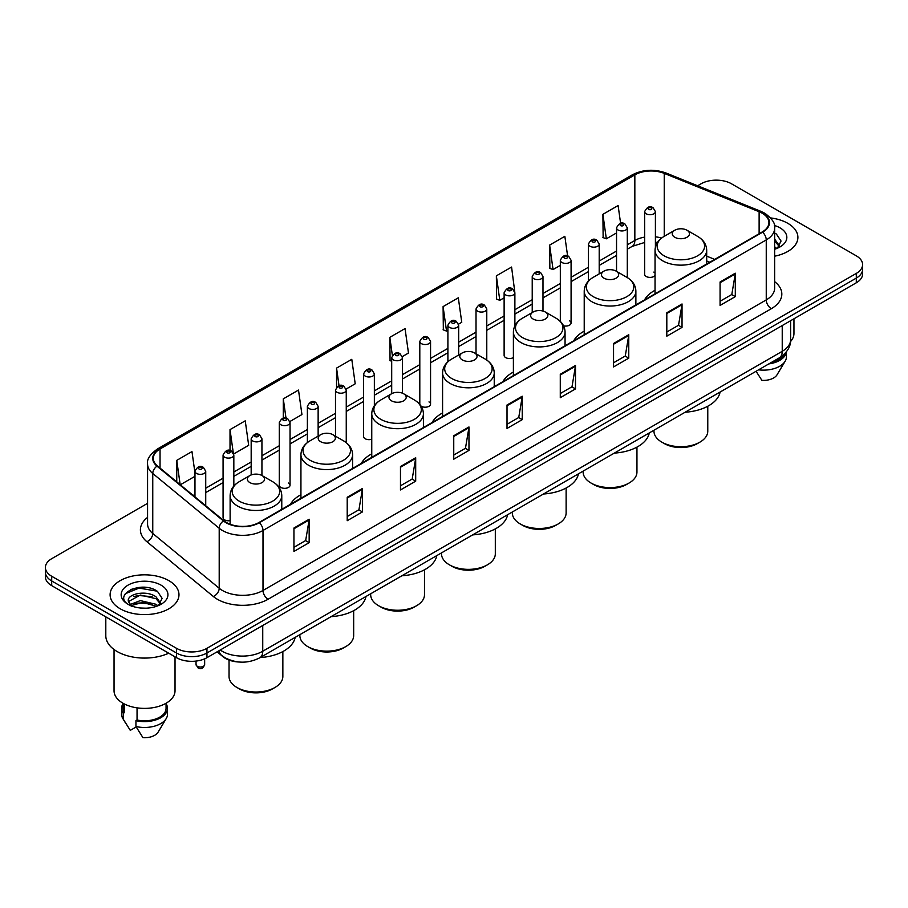 <?xml version="1.0" encoding="UTF-8"?>
<svg xmlns="http://www.w3.org/2000/svg" width="908" height="908" viewBox="0 0 908 908"><rect width="100%" height="100%" fill="white"/><g stroke="black" fill="none" stroke-linecap="round" stroke-linejoin="round"><path stroke-width="1.36" d="M300.934 494.712A38.023 21.951 0 0 0 290.447 504.326M371.758 453.83A38.023 21.951 0 0 0 361.271 463.432M442.582 412.947A38.023 21.951 0 0 0 432.094 422.549M513.395 372.053A38.023 21.951 0 0 0 502.907 381.655M584.219 331.17A38.023 21.951 0 0 0 573.731 340.772M655.043 290.276A38.023 21.951 0 0 0 644.555 299.878M514.881 325.836L514.881 292.739A5.38 3.11 180 0 1 511.556 295.611A5.38 3.11 180 0 1 505.699 294.941A5.38 3.11 180 0 1 504.122 292.739L504.122 355.425A5.38 3.11 0 0 0 505.699 357.616A5.38 3.11 0 0 0 513.395 357.559M421.074 406.103A5.38 3.11 0 0 0 421.38 406.296A5.38 3.11 0 0 0 427.248 406.966A5.38 3.11 0 0 0 430.562 404.105L430.562 341.419A5.38 3.11 180 0 1 427.248 344.291A5.38 3.11 180 0 1 421.38 343.621A5.38 3.11 180 0 1 419.802 341.419L419.802 404.105A5.38 3.11 0 0 0 419.837 404.446M374.357 405.728L374.357 373.869A5.38 3.11 180 0 1 371.031 376.741A5.38 3.11 180 0 1 365.175 376.071A5.38 3.11 180 0 1 363.597 373.869L363.597 436.555A5.38 3.11 0 0 0 365.175 438.746A5.38 3.11 0 0 0 371.758 439.211M290.038 485.235L290.038 422.549A5.38 3.11 180 0 1 286.724 425.421A5.38 3.11 180 0 1 280.856 424.751A5.38 3.11 180 0 1 279.278 422.549L279.278 485.235A5.38 3.11 0 0 0 280.856 487.426A5.38 3.11 0 0 0 286.724 488.095A5.38 3.11 0 0 0 290.038 485.235A5.38 3.11 0 0 0 288.46 483.033M233.833 486.064L233.833 454.999A5.38 3.11 180 0 1 230.507 457.87A5.38 3.11 180 0 1 224.651 457.201A5.38 3.11 180 0 1 223.073 454.999L223.073 517.685A5.38 3.11 0 0 0 224.651 519.875A5.38 3.11 0 0 0 230.121 520.636M655.406 247.124L655.406 211.609A5.38 3.11 180 0 1 652.08 214.481A5.38 3.11 180 0 1 646.224 213.811A5.38 3.11 180 0 1 644.646 211.609L644.646 274.295A5.38 3.11 0 0 0 646.224 276.486A5.38 3.11 0 0 0 655.043 275.419M709.625 262.31L706.696 261.129M563.562 325.813A5.38 3.11 0 0 0 571.087 322.964A5.38 3.11 0 0 0 569.509 320.774M430.562 404.105A5.38 3.11 0 0 0 428.985 401.904M655.043 273.172A5.38 3.11 0 0 0 653.828 272.094M239.179 662.023A21.52 12.428 180 0 1 223.05 656.756L217.08 651.83M147.414 587.601A28.693 16.571 0 0 0 130.616 589.598M147.573 503.338L51.699 558.692A21.52 12.428 0 0 0 45.4 567.477L45.4 576.852A21.52 12.428 0 0 0 51.699 585.637L176.504 657.687A21.52 12.428 0 0 0 206.945 657.687L856.301 282.785A21.52 12.428 0 0 0 862.6 274L862.6 269.313A21.52 12.428 0 0 1 856.301 278.098A21.52 12.428 0 0 0 862.6 269.313L862.6 264.625A21.52 12.428 0 0 0 856.301 255.84L731.496 183.791A21.52 12.428 0 0 0 701.055 183.791L697.628 185.765M45.4 567.477A21.52 12.428 0 0 0 51.699 576.262L176.504 648.312A21.52 12.428 0 0 0 206.945 648.312L206.945 653L856.301 278.098L206.945 653A21.52 12.428 0 0 1 176.504 653A21.52 12.428 0 0 0 206.945 653L206.945 657.687M51.699 576.262L51.699 580.95L176.504 653L51.699 580.95A21.52 12.428 0 0 1 45.4 572.165A21.52 12.428 0 0 0 51.699 580.95L51.699 585.637M787.815 223.323A34.436 19.885 0 0 0 770.608 217.931A34.436 19.885 0 0 1 787.815 223.323A34.436 19.885 0 0 1 797.894 237.385A34.436 19.885 0 0 0 787.815 223.323M168.888 580.655A34.436 19.885 0 0 0 131.365 576.342A34.436 19.885 0 0 0 110.106 594.717A34.436 19.885 0 0 0 120.185 608.769A34.436 19.885 0 0 0 157.72 613.082A34.436 19.885 0 0 0 178.978 594.717A34.436 19.885 0 0 0 168.888 580.655A34.436 19.885 0 0 0 131.365 576.342A34.436 19.885 0 0 0 110.106 594.717A34.436 19.885 0 0 0 120.185 608.769A34.436 19.885 0 0 0 157.72 613.082A34.436 19.885 0 0 0 178.978 594.717A34.436 19.885 0 0 0 168.888 580.655M762.187 213.221A22.961 13.257 180 0 1 768.917 222.596A22.961 13.257 180 0 1 762.187 231.971L258.939 522.52A22.961 13.257 180 0 1 223.901 520.749L157.459 465.963A22.961 13.257 180 0 1 153.304 458.358A22.961 13.257 180 0 1 160.035 448.983L634.84 174.858A22.961 13.257 180 0 1 664.236 173.383L759.122 211.734A22.961 13.257 180 0 1 762.187 213.221M762.595 212.983A23.529 13.586 0 0 0 759.451 211.462L664.565 173.11A23.529 13.586 0 0 0 634.431 174.631L159.626 448.756A23.529 13.586 0 0 0 156.993 466.156L223.425 520.931A23.529 13.586 0 0 0 259.348 522.747L762.595 232.198A23.529 13.586 0 0 0 762.595 212.983M293.942 528.025L293.942 551.451L309.163 542.666L309.163 519.24L293.942 528.025M293.942 547.297L305.667 540.532L309.106 520.012A5.743 3.314 -120 0 0 309.163 519.24M305.565 540.589L309.163 542.666M347.208 497.266L347.208 520.704L362.428 511.919L362.428 488.481L347.208 497.266M347.208 516.538L358.932 509.774L362.371 489.264A5.743 3.314 -120 0 0 362.428 488.481M358.83 509.831L362.428 511.919M400.473 466.519L400.473 489.945L415.694 481.161L415.694 457.723L400.473 466.519M400.473 485.791L412.198 479.027L415.637 458.506A5.743 3.314 -120 0 0 415.694 457.723M412.096 479.084L415.694 481.161M453.75 435.761L453.75 459.198L468.971 450.402L468.971 426.976L453.75 435.761M453.75 455.033L465.464 448.268L468.903 427.747A5.743 3.314 -120 0 0 468.971 426.976M465.361 448.325L468.971 450.402M720.078 281.991L720.078 305.429L735.298 296.632L735.298 273.206L720.078 281.991M720.078 301.263L731.803 294.498L735.242 273.989A5.743 3.314 -120 0 0 735.298 273.206M731.7 294.555L735.298 296.632M666.812 312.749L666.812 336.176L682.033 327.391L682.033 303.964L666.812 312.749M666.812 332.022L678.537 325.257L681.976 304.736A5.743 3.314 -120 0 0 682.033 303.964M678.435 325.314L682.033 327.391M613.547 343.496L613.547 366.934L628.767 358.149L628.767 334.712L613.547 343.496M613.547 362.78L625.271 356.004L628.711 335.495A5.743 3.314 -120 0 0 628.767 334.712M625.169 356.061L628.767 358.149M560.281 374.255L560.281 397.681L575.502 388.896L575.502 365.47L560.281 374.255M560.281 393.527L572.006 386.763L575.434 366.242A5.743 3.314 -120 0 0 575.502 365.47M571.904 386.819L575.502 388.896M507.016 405.002L507.016 428.44L522.236 419.655L522.236 396.217L507.016 405.002M507.016 424.286L518.74 417.51L522.168 397A5.743 3.314 -120 0 0 522.236 396.217M518.638 417.578L522.236 419.655M774.649 256.192A34.436 19.885 0 0 0 797.894 237.385A34.436 19.885 0 0 1 774.649 256.192M206.945 648.312L856.301 273.41A21.52 12.428 0 0 0 862.6 264.625M289.913 421.505L301.944 414.547L298.505 390.065L283.296 398.862L283.296 418.066M233.697 453.955L248.678 445.306L245.239 420.824L230.019 429.609L230.019 450.572M194.97 472.886L191.974 451.582L176.754 460.367L176.754 481.876M458.54 324.145L461.752 322.295L458.313 297.813L443.093 306.598L443.342 329.888M514.745 291.695L511.579 267.054L496.358 275.839L496.608 299.129M567.602 255.942L564.844 236.307L549.624 245.092L549.873 268.382M620.607 223.345L618.11 205.548L602.901 214.333L603.139 237.624M346.118 389.055L355.21 383.8L351.782 359.318L336.562 368.103L336.562 387.285M402.323 356.594L408.475 353.042L405.047 328.56L389.827 337.345L390.065 360.635M391.7 361.248L389.827 360.544M389.827 337.345L392.358 355.38M443.093 306.598L446.532 331.079L447.905 330.285M446.532 331.079L443.093 329.797M496.358 275.839L499.797 300.321L504.122 297.824M499.797 300.321L496.358 299.038M549.624 245.092L553.063 269.574L560.327 265.374M553.063 269.574L549.624 268.291M602.901 214.333L606.328 238.815L616.543 232.925M606.328 238.815L602.901 237.533M336.562 368.103L339.036 385.741M283.296 398.862L285.986 418.066M230.019 429.609L233.299 452.956M180.295 484.793L194.97 476.314M176.754 460.367L180.17 484.69M790.539 341.556A30.486 17.604 0 0 0 793.955 333.452L793.955 318.776M774.649 246.772L776.828 248.474M774.921 239.508L779.586 245.943M774.921 241.358L779.223 246.431M774.649 249.246A23.392 13.507 0 0 0 779.995 246.931A23.392 13.507 0 0 0 779.995 227.84A23.392 13.507 0 0 0 774.388 225.445M777.373 248.236L781.039 241.04L776.408 234.06M770.971 362.678A21.52 12.428 0 0 0 784.319 354.075M756.08 371.27L761.88 380.35A14.346 8.285 0 0 0 777.021 374.822L785.159 361.214A22.961 13.257 0 0 0 786.419 356.889L786.419 351.725M758.566 369.84A22.961 13.257 0 0 0 785.159 361.214M768.815 363.915A22.961 13.257 0 0 0 786.385 351.771M774.649 233.186L776.09 233.844M653.964 430.222L653.964 431.164A26.899 15.538 0 0 0 661.841 442.151L664.384 443.615A23.313 13.461 0 0 0 697.355 443.615L699.898 442.151A26.899 15.538 0 0 0 707.775 431.164L707.775 406.239M664.384 443.615L661.841 442.151A26.899 15.538 0 0 0 699.898 442.151M674.78 237.272A8.615 4.971 0 0 0 686.959 237.272A8.615 4.971 0 0 0 686.959 230.235L697.65 236.409A23.721 13.699 0 0 1 697.65 255.784A23.721 13.699 0 0 1 664.089 255.784A23.721 13.699 0 0 1 664.089 236.409C658.243 239.882 655.236 244.49 655.043 250.233A25.833 14.914 0 0 0 662.602 260.778A25.833 14.914 0 0 0 690.75 264.012A25.833 14.914 0 0 0 706.696 250.233C706.503 244.49 703.484 239.882 697.65 236.409L686.959 230.235A8.615 4.971 0 0 0 674.78 230.235A8.615 4.971 0 0 0 674.78 237.272M685.154 412.221A39.464 22.779 0 0 0 720.089 392.052M583.14 471.116L583.14 472.058A26.899 15.538 0 0 0 591.029 483.033L593.56 484.497A23.313 13.461 0 0 0 626.531 484.497L629.074 483.033A26.899 15.538 0 0 0 636.951 472.058L636.951 447.122M593.56 484.497L591.029 483.033A26.899 15.538 0 0 0 629.074 483.033M603.956 278.154A8.615 4.971 0 0 0 616.135 278.154A8.615 4.971 0 0 0 616.135 271.129L626.826 277.292A23.721 13.699 0 0 0 626.826 277.292A23.721 13.699 0 0 1 626.826 296.666A23.721 13.699 0 0 1 593.276 296.666A23.721 13.699 0 0 1 593.276 277.303C587.431 280.765 584.411 285.373 584.219 291.127A25.833 14.914 0 0 0 591.789 301.672A25.833 14.914 0 0 0 619.937 304.906A25.833 14.914 0 0 0 635.872 291.127C635.691 285.373 632.672 280.765 626.826 277.303L616.135 271.129A8.615 4.971 0 0 0 603.956 271.129A8.615 4.971 0 0 0 603.956 278.154M614.33 453.103A39.464 22.779 0 0 0 649.277 432.934M512.328 511.999L512.328 512.941A26.899 15.538 0 0 0 520.205 523.927L522.736 525.391A23.313 13.461 0 0 0 555.719 525.391L558.25 523.927A26.899 15.538 0 0 0 566.127 512.941L566.127 488.016M522.736 525.391L520.205 523.927A26.899 15.538 0 0 0 558.25 523.927M533.144 319.049A8.615 4.971 0 0 0 545.311 319.049A8.615 4.971 0 0 0 545.311 312.011L556.002 318.186A23.721 13.699 0 0 1 556.002 337.56A23.721 13.699 0 0 1 522.452 337.56A23.721 13.699 0 0 1 522.452 318.186C516.607 321.659 513.587 326.267 513.395 332.01A25.833 14.914 0 0 0 520.965 342.554A25.833 14.914 0 0 0 549.113 345.789A25.833 14.914 0 0 0 565.06 332.01C564.867 326.267 561.848 321.659 556.002 318.186L545.311 312.011A8.615 4.971 0 0 0 533.144 312.011A8.615 4.971 0 0 0 533.144 319.049M543.517 493.997A39.464 22.779 0 0 0 578.453 473.817M441.504 552.893L441.504 553.823A26.899 15.538 0 0 0 449.381 564.81L451.923 566.274A23.313 13.461 0 0 0 484.895 566.274L487.437 564.81A26.899 15.538 0 0 0 495.314 553.823L495.314 528.899M451.923 566.274L449.381 564.81A26.899 15.538 0 0 0 487.437 564.81M462.32 359.931A8.615 4.971 0 0 0 474.498 359.931A8.615 4.971 0 0 0 474.498 352.906L485.19 359.069A23.721 13.699 0 0 1 485.19 378.443A23.721 13.699 0 0 1 451.628 378.443A23.721 13.699 0 0 1 451.628 359.069C445.783 362.542 442.775 367.15 442.582 372.904A25.833 14.914 0 0 0 450.141 383.448A25.833 14.914 0 0 0 478.289 386.683A25.833 14.914 0 0 0 494.236 372.904C494.043 367.15 491.024 362.542 485.19 359.069L474.498 352.906A8.615 4.971 0 0 0 462.32 352.906A8.615 4.971 0 0 0 462.32 359.931M472.693 534.88A39.464 22.779 0 0 0 507.629 514.711M370.68 593.775L370.68 594.717A26.899 15.538 0 0 0 378.568 605.704L381.099 607.168A23.313 13.461 0 0 0 414.071 607.168L416.613 605.704A26.899 15.538 0 0 0 424.49 594.717L424.49 569.793M381.099 607.168L378.568 605.704A26.899 15.538 0 0 0 416.613 605.704M391.496 400.814A8.615 4.971 0 0 0 403.674 400.814A8.615 4.971 0 0 0 403.674 393.788L414.366 399.963A23.721 13.699 0 0 1 414.366 419.337A23.721 13.699 0 0 1 380.815 419.337A23.721 13.699 0 0 1 380.815 399.963C374.97 403.436 371.951 408.044 371.758 413.787A25.833 14.914 0 0 0 379.328 424.331A25.833 14.914 0 0 0 407.476 427.566A25.833 14.914 0 0 0 423.412 413.787C423.219 408.044 420.211 403.436 414.366 399.963L403.674 393.788A8.615 4.971 0 0 0 391.496 393.788A8.615 4.971 0 0 0 391.496 400.814M401.869 575.774A39.464 22.779 0 0 0 436.816 555.594M299.867 634.669L299.867 635.6A26.899 15.538 0 0 0 307.744 646.587L310.275 648.051A23.313 13.461 0 0 0 343.258 648.051L345.789 646.587A26.899 15.538 0 0 0 353.666 635.6L353.666 610.675M310.275 648.051L307.744 646.587A26.899 15.538 0 0 0 345.789 646.587M320.683 441.708A8.615 4.971 0 0 0 332.85 441.708A8.615 4.971 0 0 0 332.85 434.682L343.542 440.845A23.721 13.699 0 0 1 343.542 460.22A23.721 13.699 0 0 1 309.991 460.22A23.721 13.699 0 0 1 309.991 440.845C304.146 444.318 301.127 448.927 300.934 454.681A25.833 14.914 0 0 0 308.504 465.225A25.833 14.914 0 0 0 336.652 468.449A25.833 14.914 0 0 0 352.599 454.681C352.406 448.927 349.387 444.318 343.542 440.845L332.85 434.682A8.615 4.971 0 0 0 320.683 434.682A8.615 4.971 0 0 0 320.683 441.708M331.045 616.657A39.464 22.779 0 0 0 365.992 596.488M229.043 660.082L229.043 676.494A26.899 15.538 0 0 0 236.92 687.47L239.462 688.934A23.313 13.461 0 0 0 272.434 688.934L274.976 687.47A26.899 15.538 0 0 0 282.853 676.494L282.853 651.569M239.462 688.934L236.92 687.47A26.899 15.538 0 0 0 274.976 687.47M249.859 482.591A8.615 4.971 0 0 0 262.037 482.591A8.615 4.971 0 0 0 262.037 475.565L272.729 481.739A23.721 13.699 0 0 1 272.729 501.114A23.721 13.699 0 0 1 239.167 501.114A23.721 13.699 0 0 1 239.167 481.739C233.322 485.201 230.314 489.821 230.121 495.564A25.833 14.914 0 0 0 237.68 506.108A25.833 14.914 0 0 0 265.828 509.343A25.833 14.914 0 0 0 281.775 495.564C281.582 489.821 278.563 485.201 272.729 481.739L262.037 475.565A8.615 4.971 0 0 0 249.859 475.565A8.615 4.971 0 0 0 249.859 482.591M260.233 657.551A39.464 22.779 0 0 0 295.168 637.371M105.805 616.861L105.805 635.725A38.738 22.371 0 0 0 117.143 651.535A38.738 22.371 0 0 0 168.718 653.192M114.045 649.515L114.045 690.784A30.486 17.604 0 0 0 122.977 703.235A30.486 17.604 0 0 0 156.21 707.048A30.486 17.604 0 0 0 175.028 690.784L175.028 656.836M140.627 608.031L146.086 608.19M129.901 604.592L140.343 600.608L156.006 604.274L157.913 605.795M130.661 605.761L142.59 602.39L156.006 606.135M128.323 600.665L131.002 605.727M128.346 601.119C126.689 593.923 146.426 589.678 156.006 596.84L160.671 603.275M128.425 601.595L140.309 595.058L156.006 598.69L160.296 603.752M158.457 605.568L162.123 598.372L157.493 591.392C141.081 579.588 111.911 595.137 128.754 604.671L129.583 605.182M161.079 585.161A23.392 13.507 0 0 0 128.005 585.161A23.392 13.507 0 0 0 128.005 604.263A23.392 13.507 0 0 0 161.079 604.263A23.392 13.507 0 0 0 161.079 585.161M123.023 703.257L123.023 708.354A21.52 12.428 0 0 0 124.362 712.689L124.362 703.984M123.023 703.745A22.961 13.257 0 0 0 121.581 708.354L121.581 714.21A22.961 13.257 0 0 0 122.841 718.546A22.961 13.257 0 0 0 123.261 719.181L130.275 730.361L136.189 726.945M123.261 719.181L123.261 713.325L124.362 712.689M121.581 708.354A22.961 13.257 0 0 0 123.261 713.325M131.365 606.204L128.403 601.482M137.051 707.843L137.051 720.01A21.52 12.428 0 0 0 166.062 708.354L166.062 703.257M137.051 720.01L135.939 720.646L135.939 726.502L142.965 737.682A14.346 8.285 0 0 0 158.106 732.154L166.243 718.546A22.961 13.257 0 0 0 167.503 714.21L167.503 708.354A22.961 13.257 0 0 0 166.062 703.745M135.939 726.502A22.961 13.257 0 0 0 166.243 718.546M135.939 720.646A22.961 13.257 0 0 0 167.503 708.354M125.327 593.73L139.072 588.1L157.175 591.176M133.907 596.477L139.072 595.535L152.113 596.681M133.851 603.933L139.072 602.98L152.09 604.115M220.235 650.015A28.693 16.571 0 0 0 222.165 651.24A28.693 16.571 0 0 0 262.741 651.24L782.231 351.317A28.693 16.571 0 0 0 790.63 339.603C790.845 346.731 787.054 352.826 779.257 357.888L259.767 657.812A14.346 8.285 60 0 0 262.741 651.24L262.741 625.464M782.231 325.541L782.231 351.317A14.346 8.285 60 0 1 779.257 357.888M219.066 650.684A14.346 9.602 129.5 0 0 221.575 655.349L217.216 651.751M856.301 282.785L856.301 273.41M176.504 657.687L176.504 648.312M774.649 281.639A35.877 20.714 180 0 1 771.323 308.709L268.076 599.257A7.173 4.143 60 0 1 263.002 590.472L766.25 299.912A28.693 16.571 0 0 0 774.649 288.199L774.649 228.214A28.693 16.571 180 0 1 766.25 239.928A7.173 4.143 -120 0 0 762.595 232.198M268.076 599.257A35.877 20.714 180 0 1 217.341 599.257A35.877 20.714 180 0 1 213.323 596.488L146.88 541.701A35.877 20.714 180 0 1 147.573 517.401M222.415 590.472A28.693 16.571 0 0 0 263.002 590.472L263.002 530.476A28.693 16.571 180 0 1 219.203 528.274L152.76 473.488A28.693 16.571 180 0 1 147.573 463.988L147.573 523.973A28.693 16.571 0 0 0 152.76 533.473L219.203 588.259A28.693 16.571 0 0 0 222.415 590.472M774.649 228.214C775.614 223.731 772.311 218.737 764.763 213.221L760.995 211.382A7.173 3.36 112 0 0 759.451 211.462M760.995 211.382L666.109 173.031C654.225 168.82 642.943 169.433 632.263 174.858A7.173 4.143 60 0 1 634.431 174.631M159.626 448.756A7.173 4.143 -120 0 0 157.459 448.983C150.013 454.341 146.71 459.334 147.573 463.988M156.993 466.156A7.173 4.801 129.5 0 0 152.76 473.488L152.76 533.473A7.173 4.801 -50.5 0 1 146.88 541.701M666.109 173.031A7.173 3.36 112 0 0 664.565 173.11M223.425 520.931A7.173 4.801 129.5 0 0 219.203 528.274L219.203 588.259A7.173 4.801 -50.5 0 1 213.323 596.488M259.348 522.747A7.173 4.143 60 0 1 263.002 530.476L766.25 239.928L766.25 299.912A7.173 4.143 60 0 0 771.323 308.709M160.035 448.983L160.035 468.085M759.122 211.734L759.122 233.731M664.236 173.383L664.236 236.33M714.698 259.382L706.696 256.147M661.603 238.066A22.961 13.257 0 0 0 655.406 236.829M644.646 237.124A22.961 13.257 0 0 0 634.84 240.472L627.303 244.819M634.84 174.858L634.84 240.472A12.916 7.457 60 0 1 632.161 246.386L627.303 249.189M616.543 251.039L599.201 261.05M588.429 267.258L571.087 277.281M560.327 283.489L542.984 293.5M532.224 299.719L514.881 309.73M504.122 315.939L486.779 325.949M476.019 332.169L458.676 342.18M447.905 348.388L430.562 358.41M419.802 364.619L402.46 374.629M391.7 380.849L374.357 390.86M363.597 397.068L346.254 407.09M335.495 413.299L318.141 423.31M307.381 429.529L290.038 439.54M279.278 445.749L261.935 455.759M251.176 461.979L233.833 471.99M223.073 478.198L205.73 488.22M194.97 494.429L193.211 495.439M507.016 405.751L522.168 397M560.281 374.993L575.434 366.242M613.547 344.245L628.711 335.495M666.812 313.487L681.976 304.736M720.078 282.74L735.242 273.989M453.75 436.498L468.903 427.747M400.473 467.257L415.637 458.506M347.208 498.015L362.371 489.264M293.942 528.762L309.106 520.012M648.755 209.419A1.793 1.033 0 0 0 651.297 209.419A1.793 1.033 0 0 0 651.297 207.943A1.793 1.033 0 0 0 648.755 207.943A1.793 1.033 0 0 0 648.755 209.419M627.303 277.576L627.303 227.84A5.38 3.11 180 0 1 623.978 230.711A5.38 3.11 180 0 1 618.11 230.03A5.38 3.11 180 0 1 616.543 227.84L616.543 271.356M620.652 225.638A1.793 1.033 0 0 0 623.183 225.638A1.793 1.033 0 0 0 623.183 224.174A1.793 1.033 0 0 0 620.652 224.174A1.793 1.033 0 0 0 620.652 225.638M599.201 273.875L599.201 244.059A5.38 3.11 180 0 1 595.875 246.931A5.38 3.11 180 0 1 590.007 246.261A5.38 3.11 180 0 1 588.429 244.059L588.429 281.071M592.549 241.868A1.793 1.033 0 0 0 595.08 241.868A1.793 1.033 0 0 0 595.08 240.404A1.793 1.033 0 0 0 592.549 240.404A1.793 1.033 0 0 0 592.549 241.868M571.087 322.964L571.087 260.29A5.38 3.11 180 0 1 567.772 263.161A5.38 3.11 180 0 1 561.904 262.48A5.38 3.11 180 0 1 560.327 260.29L560.327 321.432M564.436 258.088A1.793 1.033 0 0 0 566.978 258.088A1.793 1.033 0 0 0 566.978 256.623A1.793 1.033 0 0 0 564.436 256.623A1.793 1.033 0 0 0 564.436 258.088M542.984 311.058L542.984 276.52A5.38 3.11 180 0 1 539.658 279.38A5.38 3.11 180 0 1 533.802 278.711A5.38 3.11 180 0 1 532.224 276.52L532.224 312.545M536.333 274.318A1.793 1.033 0 0 0 538.875 274.318A1.793 1.033 0 0 0 538.875 272.854A1.793 1.033 0 0 0 536.333 272.854A1.793 1.033 0 0 0 536.333 274.318M508.23 290.549A1.793 1.033 0 0 0 510.773 290.549A1.793 1.033 0 0 0 510.773 289.084A1.793 1.033 0 0 0 508.23 289.084A1.793 1.033 0 0 0 508.23 290.549M486.779 360.079L486.779 308.97A5.38 3.11 180 0 1 483.453 311.841A5.38 3.11 180 0 1 477.585 311.16A5.38 3.11 180 0 1 476.019 308.97L476.019 353.779M480.128 306.768A1.793 1.033 0 0 0 482.659 306.768A1.793 1.033 0 0 0 482.659 305.304A1.793 1.033 0 0 0 480.128 305.304A1.793 1.033 0 0 0 480.128 306.768M458.676 355.005L458.676 325.189A5.38 3.11 180 0 1 455.351 328.06A5.38 3.11 180 0 1 449.483 327.391A5.38 3.11 180 0 1 447.905 325.189L447.905 361.747M452.025 322.998A1.793 1.033 0 0 0 454.556 322.998A1.793 1.033 0 0 0 454.556 321.534A1.793 1.033 0 0 0 452.025 321.534A1.793 1.033 0 0 0 452.025 322.998M423.911 339.229A1.793 1.033 0 0 0 426.454 339.229A1.793 1.033 0 0 0 426.454 337.753A1.793 1.033 0 0 0 423.911 337.753A1.793 1.033 0 0 0 423.911 339.229M402.46 393.209L402.46 357.65A5.38 3.11 180 0 1 399.134 360.521A5.38 3.11 180 0 1 393.277 359.84A5.38 3.11 180 0 1 391.7 357.65L391.7 393.675M395.809 355.448A1.793 1.033 0 0 0 398.351 355.448A1.793 1.033 0 0 0 398.351 353.984A1.793 1.033 0 0 0 395.809 353.984A1.793 1.033 0 0 0 395.809 355.448M367.706 371.678A1.793 1.033 0 0 0 370.248 371.678A1.793 1.033 0 0 0 370.248 370.214A1.793 1.033 0 0 0 367.706 370.214A1.793 1.033 0 0 0 367.706 371.678M346.254 442.673L346.254 390.099A5.38 3.11 180 0 1 342.929 392.971A5.38 3.11 180 0 1 337.061 392.29A5.38 3.11 180 0 1 335.495 390.099L335.495 436.203M339.603 387.898A1.793 1.033 0 0 0 342.134 387.898A1.793 1.033 0 0 0 342.134 386.433A1.793 1.033 0 0 0 339.603 386.433A1.793 1.033 0 0 0 339.603 387.898M318.141 436.135L318.141 406.33A5.38 3.11 180 0 1 314.826 409.19A5.38 3.11 180 0 1 308.958 408.521A5.38 3.11 180 0 1 307.381 406.33L307.381 442.593M311.501 404.128A1.793 1.033 0 0 0 314.032 404.128A1.793 1.033 0 0 0 314.032 402.664A1.793 1.033 0 0 0 311.501 402.664A1.793 1.033 0 0 0 311.501 404.128M283.387 420.359A1.793 1.033 0 0 0 285.929 420.359A1.793 1.033 0 0 0 285.929 418.894A1.793 1.033 0 0 0 283.387 418.894A1.793 1.033 0 0 0 283.387 420.359M261.935 475.508L261.935 438.78A5.38 3.11 180 0 1 258.61 441.651A5.38 3.11 180 0 1 252.753 440.97A5.38 3.11 180 0 1 251.176 438.78L251.176 474.941M255.284 436.578A1.793 1.033 0 0 0 257.827 436.578A1.793 1.033 0 0 0 257.827 435.114A1.793 1.033 0 0 0 255.284 435.114A1.793 1.033 0 0 0 255.284 436.578M227.182 452.808A1.793 1.033 0 0 0 229.724 452.808A1.793 1.033 0 0 0 229.724 451.344A1.793 1.033 0 0 0 227.182 451.344A1.793 1.033 0 0 0 227.182 452.808M197.297 666.302A4.302 2.486 0 0 0 201.996 666.835A4.302 2.486 0 0 0 204.652 664.543C203.233 668.413 201.031 669.548 198.046 667.936L196.037 664.543A4.302 2.486 0 0 0 197.297 666.302M205.73 505.756L205.73 471.229A5.38 3.11 180 0 1 202.405 474.101A5.38 3.11 180 0 1 196.537 473.431A5.38 3.11 180 0 1 194.97 471.229L194.97 496.892M199.079 469.027A1.793 1.033 0 0 0 201.61 469.027A1.793 1.033 0 0 0 201.61 467.563A1.793 1.033 0 0 0 199.079 467.563A1.793 1.033 0 0 0 199.079 469.027M259.767 657.812C248.224 663.612 236.682 663.612 225.127 657.812L221.575 655.349M790.63 339.603L790.63 320.694M632.263 174.858L157.459 448.983M657.437 242.47L655.406 242.243M644.646 242.47L632.161 246.386M616.543 255.409L599.201 265.42M588.429 271.628L571.087 281.639M560.327 287.859L542.984 297.869M532.224 304.078L514.881 314.1M504.122 320.308L486.779 330.319M476.019 336.539L458.676 346.55M447.905 352.758L430.562 362.769M419.802 368.989L402.46 378.999M391.7 385.219L374.357 395.23M363.597 401.438L346.254 411.449M335.495 417.669L318.141 427.679M307.381 433.888L290.038 443.91M279.278 450.118L261.935 460.129M251.176 466.349L233.833 476.359M223.073 482.568L205.73 492.579M709.784 262.219L706.696 260.982M706.696 264.001L706.696 250.233M655.043 293.829L655.043 250.233M674.78 230.235L664.089 236.409M635.872 304.895L635.872 291.127M584.219 334.712L584.219 291.127M603.956 271.129L593.276 277.303M565.06 345.778L565.06 332.01M513.395 375.606L513.395 332.01M533.144 312.011L522.452 318.186M494.236 386.672L494.236 372.904M442.582 416.488L442.582 372.904M462.32 352.906L451.628 359.069M423.412 427.555L423.412 413.787M371.758 457.382L371.758 413.787M391.496 393.788L380.815 399.963M352.599 468.449L352.599 454.681M300.934 498.265L300.934 454.681M320.683 434.682L309.991 440.845M281.775 509.331L281.775 495.564M230.121 524.222L230.121 495.564M249.859 475.565L239.167 481.739M125.168 722.439L122.841 718.546M655.406 211.609L653.09 207.773C649.969 205.514 647.154 206.797 644.646 211.609M627.303 227.84L624.976 223.992C621.855 221.745 619.04 223.028 616.543 227.84M599.201 244.059L596.874 240.223C593.753 237.975 590.938 239.247 588.429 244.059M571.087 260.29L568.771 256.453C565.65 254.195 562.835 255.477 560.327 260.29M542.984 276.52L540.669 272.672C537.547 270.425 534.733 271.708 532.224 276.52M514.881 292.739L512.566 288.903C509.445 286.644 506.63 287.927 504.122 292.739M486.779 308.97L484.452 305.133C481.331 302.875 478.516 304.157 476.019 308.97M458.676 325.189L456.349 321.353C453.228 319.105 450.413 320.376 447.905 325.189M430.562 341.419L428.247 337.583C425.126 335.324 422.311 336.607 419.802 341.419M402.46 357.65L400.144 353.802C397.023 351.555 394.208 352.837 391.7 357.65M374.357 373.869L372.042 370.033C368.92 367.785 366.106 369.057 363.597 373.869M346.254 390.099L343.928 386.263C340.806 384.005 337.992 385.287 335.495 390.099M318.141 406.33L315.825 402.482C312.704 400.235 309.889 401.518 307.381 406.33M290.038 422.549L287.723 418.713C284.601 416.454 281.786 417.737 279.278 422.549M261.935 438.78L259.62 434.943C256.499 432.685 253.684 433.967 251.176 438.78M233.833 454.999L231.517 451.163C228.396 448.915 225.581 450.186 223.073 454.999M204.652 664.543L204.652 658.833M205.73 471.229L203.403 467.393C200.282 465.134 197.467 466.417 194.97 471.229M196.037 664.543L196.037 661.069"/></g></svg>
